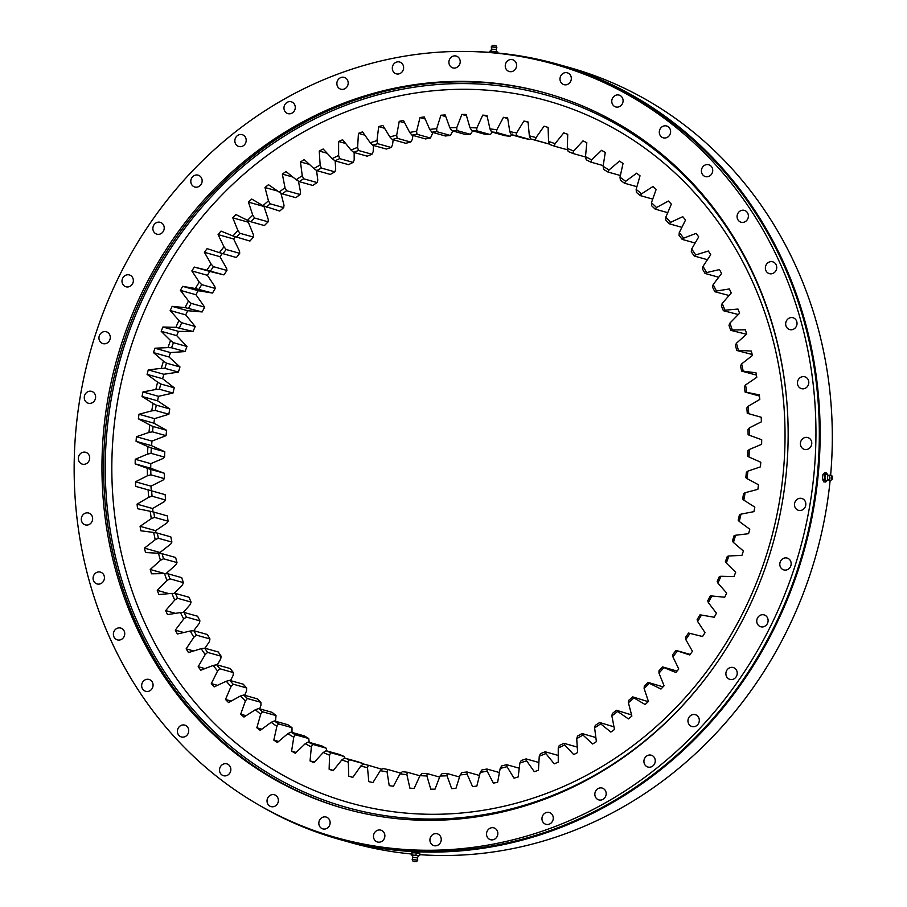<?xml version="1.0" encoding="UTF-8"?>
<svg xmlns="http://www.w3.org/2000/svg" width="907" height="907" viewBox="0 0 907 907"><rect width="100%" height="100%" fill="white"/><g stroke="black" fill="none" stroke-linecap="round" stroke-linejoin="round"><path stroke-width="1.36" d="M391.314 785.961A339.354 311.124 105.7 0 1 389.216 785.632L387.074 771.914A326.169 299.038 105.7 0 1 380.282 770.644L372.936 782.571A339.354 311.124 105.7 0 1 368.798 781.63L367.516 767.753A326.169 299.038 105.7 0 1 360.839 765.984L352.8 777.39A339.354 311.124 105.7 0 1 348.742 776.165L348.322 762.175A326.169 299.038 105.7 0 1 341.803 759.93L333.084 770.769A339.354 311.124 105.7 0 1 329.128 769.238L329.581 755.214A326.169 299.038 105.7 0 1 323.232 752.493L313.89 762.708A339.354 311.124 105.7 0 1 310.047 760.894L311.373 746.892A326.169 299.038 105.7 0 1 305.217 743.717L295.285 753.264A339.354 311.124 105.7 0 1 291.589 751.177L293.766 737.255A326.169 299.038 105.7 0 1 287.848 733.627L277.383 742.482A339.354 311.124 105.7 0 1 273.823 740.123L276.862 726.348A326.169 299.038 105.7 0 1 271.193 722.289L260.23 730.396A339.354 311.124 105.7 0 1 256.84 727.777L260.717 714.206A326.169 299.038 105.7 0 1 255.332 709.739L243.926 717.063A339.354 311.124 105.7 0 1 240.706 714.194L245.412 700.907A326.169 299.038 105.7 0 1 240.332 696.043L228.53 702.551A339.354 311.124 105.7 0 1 225.514 699.456L231.013 686.486A326.169 299.038 105.7 0 1 226.262 681.248L214.12 686.905A339.354 311.124 105.7 0 1 211.308 683.595L217.578 671.01A326.169 299.038 105.7 0 1 213.179 665.432L200.753 670.228A339.354 311.124 105.7 0 1 198.168 666.702L205.186 654.559A326.169 299.038 105.7 0 1 201.15 648.664L188.497 652.564A339.354 311.124 105.7 0 1 186.139 648.856L193.871 637.213A326.169 299.038 105.7 0 1 190.232 631.023L177.398 634.004A339.354 311.124 105.7 0 1 175.278 630.127L183.702 619.028A326.169 299.038 105.7 0 1 180.459 612.565L167.512 614.629A339.354 311.124 105.7 0 1 165.641 610.592L174.711 600.094A326.169 299.038 105.7 0 1 171.888 593.405L158.872 594.538A339.354 311.124 105.7 0 1 157.274 590.355L166.945 580.503A326.169 299.038 105.7 0 1 164.552 573.598L151.537 573.802A339.354 311.124 105.7 0 1 150.199 569.505L160.437 560.333A326.169 299.038 105.7 0 1 158.487 553.259L145.517 552.522A339.354 311.124 105.7 0 1 144.462 548.123L155.21 539.688A326.169 299.038 105.7 0 1 153.702 532.454L140.857 530.788A339.354 311.124 105.7 0 1 140.075 526.309L151.288 518.645A326.169 299.038 105.7 0 1 150.245 511.299L137.569 508.702A339.354 311.124 105.7 0 1 137.07 504.167L148.703 497.297A326.169 299.038 105.7 0 1 148.124 489.871L135.676 486.367A339.354 311.124 105.7 0 1 135.46 481.787L147.456 475.756A326.169 299.038 105.7 0 1 147.331 468.284L135.166 463.874A339.354 311.124 105.7 0 1 135.245 459.282L147.546 454.101A326.169 299.038 105.7 0 1 147.898 446.618L136.073 441.324A339.354 311.124 105.7 0 1 136.424 436.732L148.986 432.435A326.169 299.038 105.7 0 1 149.791 424.975L138.363 418.819A339.354 311.124 105.7 0 1 138.998 414.25L151.764 410.86A326.169 299.038 105.7 0 1 153.034 403.445L142.036 396.472A339.354 311.124 105.7 0 1 142.955 391.949L155.868 389.466A326.169 299.038 105.7 0 1 157.591 382.142L147.081 374.364A339.354 311.124 105.7 0 1 148.272 369.897L161.276 368.355A326.169 299.038 105.7 0 1 163.441 361.145L153.476 352.608A339.354 311.124 105.7 0 1 154.938 348.22L167.965 347.608A326.169 299.038 105.7 0 1 170.561 340.544L161.185 331.293A339.354 311.124 105.7 0 1 162.909 327.008L175.901 327.336A326.169 299.038 105.7 0 1 178.928 320.454L170.176 310.511A339.354 311.124 105.7 0 1 172.16 306.351L185.062 307.609A326.169 299.038 105.7 0 1 188.509 300.943L180.414 290.365A339.354 311.124 105.7 0 1 182.647 286.34L195.402 288.528A326.169 299.038 105.7 0 1 199.234 282.111L191.842 270.932A339.354 311.124 105.7 0 1 194.313 267.077L206.864 270.184A326.169 299.038 105.7 0 1 211.082 264.028L204.415 252.316A339.354 311.124 105.7 0 1 207.113 248.631L219.415 252.645A326.169 299.038 105.7 0 1 223.984 246.795L218.088 234.596A339.354 311.124 105.7 0 1 221.002 231.092L232.986 236.001A326.169 299.038 105.7 0 1 237.895 230.469L232.782 217.827A339.354 311.124 105.7 0 1 235.899 214.54L247.509 220.31A326.169 299.038 105.7 0 1 252.747 215.14L248.439 202.125A339.354 311.124 105.7 0 1 251.738 199.052L262.939 205.662A326.169 299.038 105.7 0 1 268.461 200.855L264.991 187.522A339.354 311.124 105.7 0 1 268.472 184.688L279.197 192.114A326.169 299.038 105.7 0 1 284.991 187.704L282.36 174.11A339.354 311.124 105.7 0 1 286 171.525L296.204 179.722A326.169 299.038 105.7 0 1 302.246 175.72L300.478 161.922A339.354 311.124 105.7 0 1 304.253 159.609L313.901 168.543A326.169 299.038 105.7 0 1 320.148 164.983L319.253 151.05A339.354 311.124 105.7 0 1 323.153 148.997L332.189 158.634A326.169 299.038 105.7 0 1 338.628 155.516L338.606 141.503A339.354 311.124 105.7 0 1 342.608 139.735L350.998 150.04A326.169 299.038 105.7 0 1 357.607 147.376L358.446 133.352A339.354 311.124 105.7 0 1 362.539 131.866L370.249 142.784A326.169 299.038 105.7 0 1 376.983 140.596L378.684 126.617A339.354 311.124 105.7 0 1 382.856 125.427L389.851 136.912A326.169 299.038 105.7 0 1 396.676 135.2L399.239 121.345A339.354 311.124 105.7 0 1 403.456 120.45L409.703 132.445A326.169 299.038 105.7 0 1 416.608 131.232L420.02 117.536A339.354 311.124 105.7 0 1 424.272 116.946L429.737 129.395A326.169 299.038 105.7 0 1 436.675 128.681L440.915 115.234A339.354 311.124 105.7 0 1 445.19 114.94L449.849 127.796A326.169 299.038 105.7 0 1 456.799 127.581L461.856 114.418A339.354 311.124 105.7 0 1 466.119 114.441L469.962 127.649A326.169 299.038 105.7 0 1 476.889 127.932L482.728 115.121A339.354 311.124 105.7 0 1 486.968 115.45L489.973 128.941A326.169 299.038 105.7 0 1 496.843 129.724L503.453 117.32A339.354 311.124 105.7 0 1 507.648 117.955L509.791 131.674A326.169 299.038 105.7 0 1 516.582 132.955L523.929 121.028A339.354 311.124 105.7 0 1 528.067 121.957L529.348 135.835A326.169 299.038 105.7 0 1 536.026 137.603L544.064 126.198A339.354 311.124 105.7 0 1 548.123 127.434L548.542 141.413A326.169 299.038 105.7 0 1 555.061 143.669L563.78 132.83A339.354 311.124 105.7 0 1 567.737 134.349L567.283 148.374A326.169 299.038 105.7 0 1 573.632 151.095L582.974 140.88A339.354 311.124 105.7 0 1 586.818 142.694L585.491 156.696A326.169 299.038 105.7 0 1 591.647 159.881L601.579 150.324A339.354 311.124 105.7 0 1 605.275 152.41L603.098 166.332A326.169 299.038 105.7 0 1 609.016 169.96L619.481 161.106A339.354 311.124 105.7 0 1 623.041 163.464L620.003 177.239A326.169 299.038 105.7 0 1 625.671 181.298L636.635 173.203A339.354 311.124 105.7 0 1 640.025 175.811L636.147 189.382A326.169 299.038 105.7 0 1 641.532 193.849L652.938 186.525A339.354 311.124 105.7 0 1 656.158 189.393L651.453 202.692A326.169 299.038 105.7 0 1 656.532 207.544L668.334 201.048A339.354 311.124 105.7 0 1 671.35 204.143L665.851 217.113A326.169 299.038 105.7 0 1 670.602 222.34L682.744 216.682A339.354 311.124 105.7 0 1 685.556 219.993L679.286 232.577A326.169 299.038 105.7 0 1 683.685 238.156L696.111 233.371A339.354 311.124 105.7 0 1 698.696 236.886L691.678 249.028A326.169 299.038 105.7 0 1 695.714 254.924L708.367 251.024A339.354 311.124 105.7 0 1 710.725 254.742L702.993 266.386A326.169 299.038 105.7 0 1 706.632 272.576L719.466 269.583A339.354 311.124 105.7 0 1 721.587 273.472L713.163 284.571A326.169 299.038 105.7 0 1 716.405 291.022L729.353 288.959A339.354 311.124 105.7 0 1 731.223 292.995L722.153 303.494A326.169 299.038 105.7 0 1 724.976 310.194L737.992 309.06A339.354 311.124 105.7 0 1 739.59 313.232L729.92 323.085A326.169 299.038 105.7 0 1 732.312 329.989L745.327 329.797A339.354 311.124 105.7 0 1 746.665 334.082L736.427 343.254A326.169 299.038 105.7 0 1 738.377 350.34L751.347 351.077A339.354 311.124 105.7 0 1 752.402 355.465L741.654 363.9A326.169 299.038 105.7 0 1 743.162 371.133L756.007 372.811A339.354 311.124 105.7 0 1 756.789 377.278L745.577 384.953A326.169 299.038 105.7 0 1 746.62 392.289L759.295 394.885A339.354 311.124 105.7 0 1 759.794 399.42L748.162 406.291A326.169 299.038 105.7 0 1 748.74 413.717L761.188 417.231A339.354 311.124 105.7 0 1 761.404 421.8L749.409 427.832A326.169 299.038 105.7 0 1 749.533 435.303L761.699 439.725A339.354 311.124 105.7 0 1 761.619 444.317L749.318 449.487A326.169 299.038 105.7 0 1 748.967 456.981L760.792 462.264A339.354 311.124 105.7 0 1 760.44 466.856L747.878 471.152A326.169 299.038 105.7 0 1 747.073 478.624L758.501 484.769A339.354 311.124 105.7 0 1 757.867 489.338L745.101 492.728A326.169 299.038 105.7 0 1 743.831 500.142L754.828 507.115A339.354 311.124 105.7 0 1 753.91 511.65L740.996 514.122A326.169 299.038 105.7 0 1 739.273 521.457L749.783 529.223A339.354 311.124 105.7 0 1 748.592 533.69L735.588 535.243A326.169 299.038 105.7 0 1 733.423 542.454L743.389 550.98A339.354 311.124 105.7 0 1 741.926 555.367L728.899 555.98A326.169 299.038 105.7 0 1 726.303 563.043L735.679 572.306A339.354 311.124 105.7 0 1 733.956 576.58L720.963 576.262A326.169 299.038 105.7 0 1 717.936 583.133L726.688 593.076A339.354 311.124 105.7 0 1 724.704 597.237L711.802 595.978A326.169 299.038 105.7 0 1 708.356 602.645L716.451 613.223A339.354 311.124 105.7 0 1 714.217 617.248L701.462 615.059A326.169 299.038 105.7 0 1 697.63 621.476L705.022 632.655A339.354 311.124 105.7 0 1 702.551 636.51L690 633.403A326.169 299.038 105.7 0 1 685.783 639.56L692.449 651.271A339.354 311.124 105.7 0 1 689.751 654.956L677.45 650.943A326.169 299.038 105.7 0 1 672.881 656.793L678.776 669.003A339.354 311.124 105.7 0 1 675.862 672.495L663.879 667.586A326.169 299.038 105.7 0 1 658.97 673.119L664.083 685.76A339.354 311.124 105.7 0 1 660.965 689.048L649.355 683.277A326.169 299.038 105.7 0 1 644.117 688.458L648.426 701.474A339.354 311.124 105.7 0 1 645.126 704.535L633.925 697.925A326.169 299.038 105.7 0 1 628.404 702.732L631.873 716.065A339.354 311.124 105.7 0 1 628.392 718.9L617.667 711.473A326.169 299.038 105.7 0 1 611.874 715.884L614.504 729.489A339.354 311.124 105.7 0 1 610.865 732.074L600.661 723.865A326.169 299.038 105.7 0 1 594.618 727.868L596.387 741.665A339.354 311.124 105.7 0 1 592.611 743.989L582.963 735.044A326.169 299.038 105.7 0 1 576.716 738.615L577.612 752.549A339.354 311.124 105.7 0 1 573.712 754.601L564.676 744.953A326.169 299.038 105.7 0 1 558.236 748.071L558.259 762.084A339.354 311.124 105.7 0 1 554.256 763.864L545.867 753.558A326.169 299.038 105.7 0 1 539.257 756.211L538.418 770.236A339.354 311.124 105.7 0 1 534.325 771.721L526.616 760.814A326.169 299.038 105.7 0 1 519.881 762.991L518.18 776.97A339.354 311.124 105.7 0 1 514.008 778.161L507.013 766.687A326.169 299.038 105.7 0 1 500.188 768.388L497.626 782.253A339.354 311.124 105.7 0 1 493.408 783.138L487.161 771.154A326.169 299.038 105.7 0 1 480.257 772.367L476.844 786.052A339.354 311.124 105.7 0 1 472.592 786.641L467.128 774.193A326.169 299.038 105.7 0 1 460.189 774.907L455.949 788.364A339.354 311.124 105.7 0 1 451.675 788.648L447.015 775.791A326.169 299.038 105.7 0 1 440.065 776.007L435.009 789.169A339.354 311.124 105.7 0 1 430.746 789.147L426.902 775.95A326.169 299.038 105.7 0 1 419.975 775.666L414.136 788.466A339.354 311.124 105.7 0 1 409.896 788.138L406.892 774.657A326.169 299.038 105.7 0 1 400.021 773.875L393.411 786.267A339.354 311.124 105.7 0 1 391.314 785.961M142.036 396.472L157.58 400.837L169.768 408.932A323.527 296.623 105.7 0 0 168.861 414.261L155.335 410.463L151.764 410.86M138.363 418.819L153.907 423.184A339.354 311.124 105.7 0 1 154.541 418.626L168.861 414.261M153.907 423.184L166.627 430.292A323.527 296.623 105.7 0 0 166.049 435.655L152.523 431.857L148.986 432.435M136.073 441.324L151.616 445.688A339.354 311.124 105.7 0 1 151.968 441.097L166.049 435.655M151.616 445.688L164.802 451.754A323.527 296.623 105.7 0 0 164.552 457.139L151.038 453.341L147.546 454.101M135.166 463.874L150.721 468.239A339.354 311.124 105.7 0 1 150.789 463.647L163.101 458.466L164.552 457.139M150.721 468.239L164.314 473.25A323.527 296.623 105.7 0 0 164.394 478.624L150.879 474.826L147.456 475.756M135.676 486.367L151.22 490.732A339.354 311.124 105.7 0 1 151.004 486.152L162.999 480.12L164.394 478.624M151.22 490.732L165.153 494.666A323.527 296.623 105.7 0 0 165.573 500.006L152.059 496.208L148.703 497.297M152.988 511.922A339.354 311.124 105.7 0 1 152.625 508.532L164.258 501.662L165.573 500.006M155.993 532.851A339.354 311.124 105.7 0 1 155.63 530.674L166.843 523.01L168.078 521.185A323.527 296.623 105.7 0 1 167.33 515.902L153.805 512.104A323.527 296.623 -74.3 0 0 154.553 517.387L168.078 521.185M160.233 553.463A339.354 311.124 105.7 0 1 160.006 552.488L170.754 544.053L171.899 542.069A323.527 296.623 105.7 0 1 170.822 536.876L157.296 533.078A323.527 296.623 -74.3 0 0 158.374 538.282L171.899 542.069M165.947 573.689L175.981 564.698L177.024 562.578A323.527 296.623 105.7 0 1 175.618 557.488L162.092 553.689A323.527 296.623 -74.3 0 0 163.498 558.78L177.024 562.578M174.087 593.439L182.488 584.868L183.418 582.611A323.527 296.623 105.7 0 1 181.695 577.646L168.18 573.848A323.527 296.623 -74.3 0 0 169.904 578.813L183.418 582.611M183.35 612.463L190.266 604.459L191.071 602.067A323.527 296.623 105.7 0 1 189.03 597.248L175.516 593.461A323.527 296.623 -74.3 0 0 177.545 598.269L191.071 602.067M193.69 630.716L199.257 623.392L199.925 620.876A323.527 296.623 105.7 0 1 197.601 616.238L184.076 612.44A323.527 296.623 -74.3 0 0 186.411 617.077L199.925 620.876M204.993 648.244L209.426 641.578L209.959 638.947A323.527 296.623 105.7 0 1 207.34 634.503L193.826 630.705A323.527 296.623 -74.3 0 0 196.445 635.149L209.959 638.947M217.272 664.922L220.73 658.924L221.127 656.203A323.527 296.623 105.7 0 1 218.236 651.963L204.71 648.165A323.527 296.623 -74.3 0 0 207.612 652.405L221.127 656.203M230.514 680.624L233.133 675.375L233.371 672.563A323.527 296.623 105.7 0 1 230.208 668.561L216.694 664.763A323.527 296.623 -74.3 0 0 219.857 668.765L233.371 672.563M244.675 695.295L246.557 690.851L246.647 687.959A323.527 296.623 105.7 0 1 243.235 684.195L229.709 680.397A323.527 296.623 -74.3 0 0 233.133 684.161L246.647 687.959M259.685 708.855L260.955 705.272L260.887 702.313A323.527 296.623 105.7 0 1 257.237 698.821L243.711 695.023A323.527 296.623 -74.3 0 0 247.362 698.515L260.887 702.313M275.501 721.258L276.023 715.566A323.527 296.623 105.7 0 1 272.157 712.358L258.631 708.56A323.527 296.623 -74.3 0 0 262.508 711.768L276.023 715.566M292.02 732.437L291.997 727.663A323.527 296.623 105.7 0 1 287.927 724.75L274.402 720.952A323.527 296.623 -74.3 0 0 278.483 723.865L291.997 727.663M309.196 742.357L308.743 738.547A323.527 296.623 105.7 0 1 304.48 735.94L290.966 732.142A323.527 296.623 -74.3 0 0 295.217 734.749L308.743 738.547M492.478 132.184L490.245 134.576A323.527 296.623 105.7 0 0 485.256 134.372L471.742 130.574L469.962 127.649M472.762 130.869L470.314 134.304A323.527 296.623 105.7 0 0 465.314 134.463L451.799 130.665L449.849 127.796M452.876 130.971L450.36 135.46A323.527 296.623 105.7 0 0 445.371 135.982L431.845 132.184L429.737 129.395M432.934 132.49L430.451 138.057A323.527 296.623 105.7 0 0 425.496 138.93L411.971 135.132L409.703 132.445M412.991 135.415L412.232 139.576L410.701 142.07A323.527 296.623 105.7 0 0 405.78 143.295L392.266 139.497L389.851 136.912M393.162 139.746L392.527 144.961L391.178 147.478A323.527 296.623 105.7 0 0 386.337 149.054L372.811 145.256L370.249 142.784M373.525 145.46L373.151 151.741L371.972 154.269A323.527 296.623 105.7 0 0 367.222 156.185L353.707 152.387L350.998 150.04M354.161 152.523L354.183 159.881L353.174 162.41A323.527 296.623 105.7 0 0 348.537 164.655L335.023 160.856L332.189 158.634M335.159 160.89L335.703 169.348L334.864 171.854L321.35 168.056A323.527 296.623 -74.3 0 0 316.849 170.629L330.363 174.427A323.527 296.623 105.7 0 1 334.864 171.854M316.554 170.425L317.79 180.085L317.133 182.579L303.607 178.781A323.527 296.623 -74.3 0 0 299.265 181.649L312.79 185.447A323.527 296.623 105.7 0 1 317.133 182.579M298.426 181.117L300.534 192.069L300.047 194.506A323.527 296.623 105.7 0 0 295.886 197.681L282.36 193.894L279.197 192.114M280.841 193.032L284.016 205.22L283.698 207.612A323.527 296.623 105.7 0 0 279.719 211.07L262.939 205.662M248.439 202.125L263.994 206.49A339.354 311.124 105.7 0 1 264.198 206.286M263.994 206.49L268.291 219.505L268.143 221.83L254.618 218.031A323.527 296.623 -74.3 0 0 250.854 221.762L264.379 225.56A323.527 296.623 105.7 0 1 268.143 221.83M232.782 217.827L248.325 222.204A339.354 311.124 105.7 0 1 249.346 221.115M248.325 222.204L253.438 234.834L253.45 237.09A323.527 296.623 105.7 0 0 249.924 241.069L232.986 236.001M218.088 234.596L233.632 238.96A339.354 311.124 105.7 0 1 235.355 236.886M233.632 238.96L239.539 251.16L239.709 253.325A323.527 296.623 105.7 0 0 236.41 257.531L219.415 252.645M204.415 252.316L219.97 256.681A339.354 311.124 105.7 0 1 222.26 253.541M219.97 256.681L226.625 268.393L226.954 270.467A323.527 296.623 105.7 0 0 223.927 274.889L206.864 270.184M191.842 270.932L207.386 275.297A339.354 311.124 105.7 0 1 209.857 271.442L223.927 274.889M207.386 275.297L214.789 286.476L215.254 288.437A323.527 296.623 105.7 0 0 212.499 293.052L195.402 288.528M180.414 290.365L195.957 294.73A339.354 311.124 105.7 0 1 198.191 290.705L212.499 293.052M195.957 294.73L204.665 307.144A323.527 296.623 105.7 0 0 202.193 311.94L185.062 307.609M170.176 310.511L185.72 314.876A339.354 311.124 105.7 0 1 187.704 310.716L202.193 311.94M185.72 314.876L195.22 326.531A323.527 296.623 105.7 0 0 193.044 331.474L175.901 327.336M161.185 331.293L176.729 335.658A339.354 311.124 105.7 0 1 178.464 331.372L193.044 331.474M176.729 335.658L186.978 346.485A323.527 296.623 105.7 0 0 185.107 351.565L171.593 347.766L167.965 347.608M153.476 352.608L169.019 356.973A339.354 311.124 105.7 0 1 170.482 352.585L185.107 351.565M169.019 356.973L179.971 366.938A323.527 296.623 105.7 0 0 178.418 372.119L164.893 368.321L161.276 368.355M147.081 374.364L162.625 378.729A339.354 311.124 105.7 0 1 163.827 374.262L178.418 372.119M162.625 378.729L174.223 387.777L160.709 383.978A323.527 296.623 -74.3 0 0 159.473 389.25L172.988 393.048A323.527 296.623 105.7 0 1 174.223 387.777M157.58 400.837A339.354 311.124 105.7 0 1 158.498 396.314L172.988 393.048M169.768 408.932L156.253 405.134A323.527 296.623 -74.3 0 0 155.335 410.463M166.627 430.292L153.102 426.494A323.527 296.623 -74.3 0 0 152.523 431.857M164.802 451.754L151.288 447.967A323.527 296.623 -74.3 0 0 151.038 453.341M164.314 473.25L150.789 469.452A323.527 296.623 -74.3 0 0 150.879 474.826M165.153 494.666L151.639 490.868A323.527 296.623 -74.3 0 0 152.059 496.208M326.169 748.162A323.527 296.623 105.7 0 1 321.747 745.883L308.221 742.085A323.527 296.623 -74.3 0 0 312.643 744.364L326.169 748.162L326.917 751.257M344.207 756.483A323.527 296.623 105.7 0 1 339.637 754.522L326.112 750.724A323.527 296.623 -74.3 0 0 330.692 752.685L344.207 756.483L344.683 758.071M362.777 763.445A323.527 296.623 105.7 0 1 358.084 761.835L344.558 758.037A323.527 296.623 -74.3 0 0 349.252 759.658L362.777 763.445L363.072 764.284M360.839 765.984L363.469 763.977A323.527 296.623 -74.3 0 0 368.276 765.247L381.892 769.272M505.108 135.721A323.527 296.623 105.7 0 1 510.051 136.288L496.526 132.49A323.527 296.623 -74.3 0 0 491.583 131.934L505.108 135.721M490.245 134.576L476.719 130.778A323.527 296.623 -74.3 0 0 471.742 130.574M470.314 134.304L456.799 130.506A323.527 296.623 -74.3 0 0 451.799 130.665M450.36 135.46L436.834 131.674A323.527 296.623 -74.3 0 0 431.845 132.184M430.451 138.057L416.937 134.259A323.527 296.623 -74.3 0 0 411.971 135.132M410.701 142.07L397.175 138.272A323.527 296.623 -74.3 0 0 392.266 139.497M391.178 147.478L377.652 143.68A323.527 296.623 -74.3 0 0 372.811 145.256M371.972 154.269L358.446 150.471A323.527 296.623 -74.3 0 0 353.707 152.387M353.174 162.41L339.649 158.612A323.527 296.623 -74.3 0 0 335.023 160.856M300.047 194.506L286.533 190.719A323.527 296.623 -74.3 0 0 282.36 193.894M253.45 237.09L239.936 233.292A323.527 296.623 -74.3 0 0 236.398 237.271M283.698 207.612L270.173 203.814A323.527 296.623 -74.3 0 0 266.204 207.272M239.709 253.325L226.183 249.527A323.527 296.623 -74.3 0 0 222.895 253.733M226.954 270.467L213.428 266.669A323.527 296.623 -74.3 0 0 210.401 271.091M215.254 288.437L201.739 284.639A323.527 296.623 -74.3 0 0 198.973 289.254M204.665 307.144L191.139 303.357A323.527 296.623 -74.3 0 0 188.667 308.153M195.22 326.531L181.706 322.733A323.527 296.623 -74.3 0 0 179.529 327.676M186.978 346.485L173.464 342.687A323.527 296.623 -74.3 0 0 171.593 347.766M179.971 366.938L166.457 363.14A323.527 296.623 -74.3 0 0 164.893 368.321M747.073 478.624L745.792 477.672A323.527 296.623 -74.3 0 0 746.37 472.298L747.878 471.152M748.967 456.981L747.606 456.198A323.527 296.623 -74.3 0 0 747.856 450.813L749.318 449.487M749.533 435.303L748.105 434.702A323.527 296.623 -74.3 0 0 748.014 429.328L749.409 427.832M748.74 413.717L747.255 413.297A323.527 296.623 -74.3 0 0 746.835 407.957L748.162 406.291M759.42 396.03L745.089 392.051A323.527 296.623 -74.3 0 0 744.33 386.767L745.577 384.953M756.415 375.101L741.597 371.088A323.527 296.623 -74.3 0 0 740.509 365.884L741.654 363.9M752.175 354.49L736.79 350.476A323.527 296.623 -74.3 0 0 735.396 345.374L736.427 343.254M746.472 334.264L730.713 330.318A323.527 296.623 -74.3 0 0 728.99 325.352L729.92 323.085M738.321 314.525L723.378 310.704A323.527 296.623 -74.3 0 0 721.348 305.886L722.153 303.494M707.426 259.708L694.184 255.989A323.527 296.623 -74.3 0 0 691.281 251.749L691.678 249.028M729.058 295.489L714.818 291.725A323.527 296.623 -74.3 0 0 712.483 287.077L713.163 284.571M702.993 266.386L702.449 269.005A323.527 296.623 -74.3 0 1 705.068 273.46L718.718 277.247M681.894 227.328L669.185 223.757A323.527 296.623 -74.3 0 0 665.761 219.993L665.851 217.113M679.286 232.577L679.037 235.389A323.527 296.623 -74.3 0 1 682.2 239.403L695.147 243.031M667.733 212.669L655.183 209.132A323.527 296.623 -74.3 0 0 651.521 205.64L651.453 202.692M652.723 199.098L640.263 195.595A323.527 296.623 -74.3 0 0 636.385 192.386L636.147 189.382M636.918 186.695L624.481 183.214A323.527 296.623 -74.3 0 0 620.411 180.289L620.003 177.239M620.388 175.516L607.928 172.024A323.527 296.623 -74.3 0 0 603.677 169.405L603.098 166.332M603.212 165.596L590.672 162.081A323.527 296.623 -74.3 0 0 586.239 159.791L585.491 156.696M585.571 157.024L572.77 153.43A323.527 296.623 -74.3 0 0 568.201 151.48L567.283 148.374M567.737 149.882L554.336 146.129A323.527 296.623 -74.3 0 0 549.631 144.508L548.542 141.413M544.143 142.705A323.527 296.623 105.7 0 1 548.939 143.975L535.425 140.177A323.527 296.623 -74.3 0 0 530.618 138.907L544.143 142.705M511.242 134.712A323.527 296.623 -74.3 0 1 516.128 135.631L529.643 139.429A323.527 296.623 105.7 0 0 524.756 138.51L511.242 134.712L509.791 131.674M419.975 775.666L422.163 773.376A323.527 296.623 -74.3 0 0 427.152 773.58L439.646 777.095M440.065 776.007L442.094 773.648A323.527 296.623 -74.3 0 0 447.094 773.501L459.532 776.993M460.189 774.907L462.048 772.492A323.527 296.623 -74.3 0 0 467.048 771.982L479.486 775.474M480.257 772.367L481.957 769.896A323.527 296.623 -74.3 0 0 486.923 769.023L499.417 772.537M500.188 768.388L501.718 765.893A323.527 296.623 -74.3 0 0 506.628 764.669L519.246 768.206M519.881 762.991L521.242 760.474A323.527 296.623 -74.3 0 0 526.083 758.898L538.883 762.492M539.257 756.211L540.436 753.683A323.527 296.623 -74.3 0 0 545.186 751.767L558.247 755.44M558.236 748.071L559.234 745.543A323.527 296.623 -74.3 0 0 563.871 743.298L577.26 747.062M576.716 738.615L577.544 736.099A323.527 296.623 -74.3 0 0 582.045 733.536L595.854 737.538M628.404 702.732L628.721 700.34A323.527 296.623 -74.3 0 0 632.689 696.882L648.21 701.667M594.618 727.868L595.275 725.385A323.527 296.623 -74.3 0 0 599.618 722.505L613.982 726.836M611.874 715.884L612.361 713.446A323.527 296.623 -74.3 0 0 616.533 710.272L631.567 714.92M658.97 673.119L658.958 670.874A323.527 296.623 -74.3 0 0 662.495 666.894L677.064 671.078M644.117 688.458L644.276 686.123A323.527 296.623 -74.3 0 0 648.04 682.404L663.062 686.848M672.881 656.793L672.711 654.627A323.527 296.623 -74.3 0 0 675.998 650.421L690.148 654.412M685.783 639.56L685.465 637.496A323.527 296.623 -74.3 0 0 688.492 633.063L690 633.403M697.63 621.476L697.154 619.526A323.527 296.623 -74.3 0 0 699.921 614.901L701.462 615.059M708.356 602.645L707.743 600.808A323.527 296.623 -74.3 0 0 710.226 596.012L711.802 595.978M717.936 583.133L717.188 581.421A323.527 296.623 -74.3 0 0 719.364 576.478L720.963 576.262M726.303 563.043L725.43 561.467A323.527 296.623 -74.3 0 0 727.301 556.388L728.899 555.98M733.423 542.454L732.437 541.025A323.527 296.623 -74.3 0 0 734.001 535.833L735.588 535.243M739.273 521.457L738.185 520.176A323.527 296.623 -74.3 0 0 739.42 514.904L740.996 514.122M743.831 500.142L742.64 499.031A323.527 296.623 -74.3 0 0 743.547 493.691L745.101 492.728M512.387 134.089L510.051 136.288M530.527 138.68L529.643 139.429M156.253 405.134L153.034 403.445M153.102 426.494L149.791 424.975M151.288 447.967L147.898 446.618M150.789 469.452L147.331 468.284M151.639 490.868L148.124 489.871M154.553 517.387L151.288 518.645M153.805 512.104L150.245 511.299M158.374 538.282L155.21 539.688M157.296 533.078L153.702 532.454M163.498 558.78L160.437 560.333M162.092 553.689L158.487 553.259M169.904 578.813L166.945 580.503M168.18 573.848L164.552 573.598M196.445 635.149L193.871 637.213M193.826 630.705L190.232 631.023M184.076 612.44L180.459 612.565M186.411 617.077L183.702 619.028M175.516 593.461L171.888 593.405M177.545 598.269L174.711 600.094M233.133 684.161L231.013 686.486M229.709 680.397L226.262 681.248M207.612 652.405L205.186 654.559M204.71 648.165L201.15 648.664M216.694 664.763L213.179 665.432M219.857 668.765L217.578 671.01M247.362 698.515L245.412 700.907M243.711 695.023L240.332 696.043M262.508 711.768L260.717 714.206M258.631 708.56L255.332 709.739M278.483 723.865L276.862 726.348M274.402 720.952L271.193 722.289M295.217 734.749L293.766 737.255M290.966 732.142L287.848 733.627M312.643 744.364L311.373 746.892M308.221 742.085L305.217 743.717M330.692 752.685L329.581 755.214M326.112 750.724L323.232 752.493M349.252 759.658L348.322 762.175M344.558 758.037L341.803 759.93M368.276 765.247L367.516 767.753M491.583 131.934L489.973 128.941M496.526 132.49L496.843 129.724M476.719 130.778L476.889 127.932M456.799 130.506L456.799 127.581M436.834 131.674L436.675 128.681M416.937 134.259L416.608 131.232M397.175 138.272L396.676 135.2M377.652 143.68L376.983 140.596M358.446 150.471L357.607 147.376M339.649 158.612L338.628 155.516M286.533 190.719L284.991 187.704M303.607 178.781L302.246 175.72M299.265 181.649L296.204 179.722M321.35 168.056L320.148 164.983M316.849 170.629L313.901 168.543M239.936 233.292L237.895 230.469M270.173 203.814L268.461 200.855M254.618 218.031L252.747 215.14M250.854 221.762L247.509 220.31M226.183 249.527L223.984 246.795M213.428 266.669L211.082 264.028M201.739 284.639L199.234 282.111M191.139 303.357L188.509 300.943M181.706 322.733L178.928 320.454M173.464 342.687L170.561 340.544M166.457 363.14L163.441 361.145M160.709 383.978L157.591 382.142M159.473 389.25L155.868 389.466M745.089 392.051L746.62 392.289M741.597 371.088L743.162 371.133M736.79 350.476L738.377 350.34M730.713 330.318L732.312 329.989M723.378 310.704L724.976 310.194M694.184 255.989L695.714 254.924M714.818 291.725L716.405 291.022M705.068 273.46L706.632 272.576M669.185 223.757L670.602 222.34M682.2 239.403L683.685 238.156M655.183 209.132L656.532 207.544M640.263 195.595L641.532 193.849M624.481 183.214L625.671 181.298M607.928 172.024L609.016 169.96M590.672 162.081L591.647 159.881M572.77 153.43L573.632 151.095M554.336 146.129L555.061 143.669M530.618 138.907L529.348 135.835M535.425 140.177L536.026 137.603M516.128 135.631L516.582 132.955M427.152 773.58L426.902 775.95M447.094 773.501L447.015 775.791M467.048 771.982L467.128 774.193M486.923 769.023L487.161 771.154M506.628 764.669L507.013 766.687M526.083 758.898L526.616 760.814M545.186 751.767L545.867 753.558M563.871 743.298L564.676 744.953M582.045 733.536L582.963 735.044M632.689 696.882L633.925 697.925M599.618 722.505L600.661 723.865M616.533 710.272L617.667 711.473M662.495 666.894L663.879 667.586M648.04 682.404L649.355 683.277M675.998 650.421L677.45 650.943M380.282 770.644L382.765 768.535A323.527 296.623 -74.3 0 0 387.652 769.453L400.803 773.138M387.652 769.453L387.074 771.914M400.021 773.875L402.368 771.664A323.527 296.623 -74.3 0 0 407.311 772.231L419.93 775.78M407.311 772.231L406.892 774.657M523.929 121.028L528.078 122.184M148.272 369.897L163.827 374.262M154.938 348.22L170.482 352.585M162.909 327.008L178.464 331.372M172.16 306.351L187.704 310.716M182.647 286.34L198.191 290.705M194.313 267.077L209.857 271.442M264.991 187.522L277.723 191.094M319.253 151.05L327.155 153.26M300.478 161.922L309.491 164.462M282.36 174.11L292.893 177.058M338.606 141.503L345.669 143.487M358.446 133.352L364.863 135.154M378.684 126.617L384.591 128.284M399.239 121.345L404.726 122.887M420.02 117.536L425.168 118.987M440.915 115.234L445.779 116.595M461.856 114.418L466.493 115.722M482.728 115.121L487.172 116.368M503.453 117.32L507.739 118.534M348.742 776.165L352.857 777.31M329.128 769.238L333.357 770.428M310.047 760.894L314.423 762.129M291.589 751.177L296.135 752.459M273.823 740.123L278.585 741.461M256.84 727.777L261.862 729.183M240.706 714.194L246.046 715.702M225.514 699.456L231.228 701.054M198.168 666.702L204.948 668.606M186.139 648.856L193.667 650.965M211.308 683.595L217.499 685.329M157.274 590.355L168.997 593.654M165.641 610.592L175.493 613.359M175.278 630.127L183.804 632.519M150.199 569.505L164.859 573.621M144.462 548.123L160.006 552.488M140.075 526.309L155.63 530.674M137.07 504.167L152.625 508.532M135.46 481.787L151.004 486.152M135.245 459.282L150.789 463.647M136.424 436.732L151.968 441.097M138.998 414.25L154.541 418.626M142.955 391.949L158.498 396.314M325.5 816.901A6.156 5.646 105.7 0 1 329.978 824.146A6.156 5.646 105.7 0 1 322.801 828.885A6.156 5.646 105.7 0 1 325.5 816.901M273.733 794.623A6.156 5.646 105.7 0 1 278.211 801.867A6.156 5.646 105.7 0 1 271.023 806.606A6.156 5.646 105.7 0 1 273.733 794.623M226.206 763.728A6.156 5.646 105.7 0 1 230.684 770.973A6.156 5.646 105.7 0 1 223.496 775.712A6.156 5.646 105.7 0 1 226.206 763.728M184.087 724.976A6.156 5.646 105.7 0 1 188.565 732.221A6.156 5.646 105.7 0 1 181.389 736.96A6.156 5.646 105.7 0 1 184.087 724.976M148.431 679.32A6.156 5.646 105.7 0 1 152.909 686.576A6.156 5.646 105.7 0 1 145.732 691.315A6.156 5.646 105.7 0 1 148.431 679.32M113.477 633.12A6.156 5.646 105.7 0 1 120.722 628.041A6.156 5.646 105.7 0 1 124.644 634.809A6.156 5.646 105.7 0 1 117.4 639.889A6.156 5.646 105.7 0 1 113.477 633.12M93.172 577.181A6.156 5.646 105.7 0 1 100.416 572.102A6.156 5.646 105.7 0 1 104.339 578.87A6.156 5.646 105.7 0 1 97.094 583.949A6.156 5.646 105.7 0 1 93.172 577.181M81.392 518.124A6.156 5.646 105.7 0 1 88.637 513.033A6.156 5.646 105.7 0 1 92.559 519.802A6.156 5.646 105.7 0 1 85.315 524.892A6.156 5.646 105.7 0 1 81.392 518.124M78.433 457.377A6.156 5.646 105.7 0 1 85.677 452.298A6.156 5.646 105.7 0 1 89.6 459.067A6.156 5.646 105.7 0 1 82.356 464.146A6.156 5.646 105.7 0 1 78.433 457.377M84.362 396.45A6.156 5.646 105.7 0 1 91.607 391.37A6.156 5.646 105.7 0 1 95.53 398.139A6.156 5.646 105.7 0 1 88.285 403.218A6.156 5.646 105.7 0 1 84.362 396.45M99.033 336.848A6.156 5.646 105.7 0 1 106.289 331.769A6.156 5.646 105.7 0 1 110.201 338.538A6.156 5.646 105.7 0 1 102.956 343.617A6.156 5.646 105.7 0 1 99.033 336.848M122.094 280.036A6.156 5.646 105.7 0 1 129.338 274.946A6.156 5.646 105.7 0 1 133.261 281.714A6.156 5.646 105.7 0 1 126.016 286.793A6.156 5.646 105.7 0 1 122.094 280.036M152.966 227.396A6.156 5.646 105.7 0 1 160.21 222.317A6.156 5.646 105.7 0 1 164.133 229.086A6.156 5.646 105.7 0 1 156.877 234.165A6.156 5.646 105.7 0 1 152.966 227.396M190.889 180.244A6.156 5.646 105.7 0 1 198.134 175.164A6.156 5.646 105.7 0 1 202.057 181.933A6.156 5.646 105.7 0 1 194.812 187.012A6.156 5.646 105.7 0 1 190.889 180.244M234.936 139.735A6.156 5.646 105.7 0 1 242.18 134.655A6.156 5.646 105.7 0 1 246.103 141.424A6.156 5.646 105.7 0 1 238.858 146.503A6.156 5.646 105.7 0 1 234.936 139.735M290.637 101.652A6.156 5.646 105.7 0 1 295.115 108.897A6.156 5.646 105.7 0 1 287.938 113.636A6.156 5.646 105.7 0 1 290.637 101.652M343.549 77.231A6.156 5.646 105.7 0 1 348.027 84.476A6.156 5.646 105.7 0 1 340.851 89.215A6.156 5.646 105.7 0 1 343.549 77.231M398.978 61.857A6.156 5.646 105.7 0 1 403.468 69.102A6.156 5.646 105.7 0 1 396.28 73.841A6.156 5.646 105.7 0 1 398.978 61.857M455.575 55.917A6.156 5.646 105.7 0 1 460.053 63.161A6.156 5.646 105.7 0 1 452.876 67.9A6.156 5.646 105.7 0 1 455.575 55.917M511.933 59.545A6.156 5.646 105.7 0 1 516.423 66.789A6.156 5.646 105.7 0 1 509.235 71.528A6.156 5.646 105.7 0 1 511.933 59.545M566.682 72.673A6.156 5.646 105.7 0 1 571.161 79.918A6.156 5.646 105.7 0 1 563.973 84.657A6.156 5.646 105.7 0 1 566.682 72.673M618.449 94.952A6.156 5.646 105.7 0 1 622.928 102.196A6.156 5.646 105.7 0 1 615.751 106.935A6.156 5.646 105.7 0 1 618.449 94.952M665.976 125.846A6.156 5.646 105.7 0 1 670.454 133.091A6.156 5.646 105.7 0 1 663.278 137.83A6.156 5.646 105.7 0 1 665.976 125.846M708.084 164.598A6.156 5.646 105.7 0 1 712.573 171.842A6.156 5.646 105.7 0 1 705.385 176.582A6.156 5.646 105.7 0 1 708.084 164.598M743.751 210.243A6.156 5.646 105.7 0 1 748.23 217.487A6.156 5.646 105.7 0 1 741.053 222.226A6.156 5.646 105.7 0 1 743.751 210.243M765.463 266.885A6.156 5.646 105.7 0 1 772.707 261.806A6.156 5.646 105.7 0 1 776.63 268.574A6.156 5.646 105.7 0 1 769.385 273.653A6.156 5.646 105.7 0 1 765.463 266.885M785.768 322.824A6.156 5.646 105.7 0 1 793.013 317.745A6.156 5.646 105.7 0 1 796.936 324.502A6.156 5.646 105.7 0 1 789.68 329.592A6.156 5.646 105.7 0 1 785.768 322.824M797.536 381.892A6.156 5.646 105.7 0 1 804.792 376.802A6.156 5.646 105.7 0 1 808.715 383.57A6.156 5.646 105.7 0 1 801.459 388.65A6.156 5.646 105.7 0 1 797.536 381.892M800.496 442.627A6.156 5.646 105.7 0 1 807.752 437.548A6.156 5.646 105.7 0 1 811.674 444.317A6.156 5.646 105.7 0 1 804.418 449.396A6.156 5.646 105.7 0 1 800.496 442.627M794.566 503.555A6.156 5.646 105.7 0 1 801.822 498.465A6.156 5.646 105.7 0 1 805.745 505.233A6.156 5.646 105.7 0 1 798.489 510.324A6.156 5.646 105.7 0 1 794.566 503.555M779.895 563.156A6.156 5.646 105.7 0 1 787.151 558.077A6.156 5.646 105.7 0 1 791.074 564.846A6.156 5.646 105.7 0 1 783.818 569.925A6.156 5.646 105.7 0 1 779.895 563.156M756.846 619.98A6.156 5.646 105.7 0 1 764.091 614.889A6.156 5.646 105.7 0 1 768.014 621.658A6.156 5.646 105.7 0 1 760.769 626.748A6.156 5.646 105.7 0 1 756.846 619.98M725.974 672.609A6.156 5.646 105.7 0 1 733.219 667.529A6.156 5.646 105.7 0 1 737.142 674.298A6.156 5.646 105.7 0 1 729.897 679.377A6.156 5.646 105.7 0 1 725.974 672.609M688.05 719.761A6.156 5.646 105.7 0 1 695.295 714.682A6.156 5.646 105.7 0 1 699.218 721.45A6.156 5.646 105.7 0 1 691.973 726.53A6.156 5.646 105.7 0 1 688.05 719.761M644.004 760.27A6.156 5.646 105.7 0 1 651.249 755.191A6.156 5.646 105.7 0 1 655.171 761.959A6.156 5.646 105.7 0 1 647.927 767.039A6.156 5.646 105.7 0 1 644.004 760.27M601.545 787.922A6.156 5.646 105.7 0 1 606.023 795.167A6.156 5.646 105.7 0 1 598.835 799.906A6.156 5.646 105.7 0 1 601.545 787.922M548.633 812.343A6.156 5.646 105.7 0 1 553.111 819.588A6.156 5.646 105.7 0 1 545.935 824.327A6.156 5.646 105.7 0 1 548.633 812.343M493.193 827.717A6.156 5.646 105.7 0 1 497.682 834.962A6.156 5.646 105.7 0 1 490.494 839.701A6.156 5.646 105.7 0 1 493.193 827.717M436.596 833.658A6.156 5.646 105.7 0 1 441.085 840.902A6.156 5.646 105.7 0 1 433.897 845.641A6.156 5.646 105.7 0 1 436.596 833.658M380.237 830.018A6.156 5.646 105.7 0 1 384.715 837.274A6.156 5.646 105.7 0 1 377.539 842.013A6.156 5.646 105.7 0 1 380.237 830.018M512.682 55.225A401.778 368.355 -74.3 0 0 84.805 373.435A401.778 368.355 -74.3 0 0 336.44 837.66A401.778 368.355 -74.3 0 0 377.425 846.469A401.778 368.355 -74.3 0 0 805.291 528.259A401.778 368.355 -74.3 0 0 553.667 64.034A401.778 368.355 -74.3 0 0 512.682 55.225M553.667 64.034L557.045 64.975A401.778 368.355 105.7 0 1 808.67 529.212A401.778 368.355 105.7 0 1 380.804 847.421A401.778 368.355 105.7 0 1 339.819 838.612L336.44 837.66M259.402 805.325A402.651 369.16 -74.3 0 0 339.581 839.463A402.651 369.16 -74.3 0 0 380.657 848.283A402.651 369.16 -74.3 0 0 809.463 529.382A402.651 369.16 -74.3 0 0 557.283 64.136A402.651 369.16 -74.3 0 0 516.208 55.304A402.651 369.16 -74.3 0 0 471.062 51.54M411.325 853.975A402.651 369.16 105.7 0 1 392.822 851.707A402.651 369.16 105.7 0 1 351.746 842.875L339.581 839.463M345.408 808.908A371.666 340.749 105.7 0 1 113.59 379.239A371.666 340.749 105.7 0 1 509.281 85.337A371.666 340.749 105.7 0 1 546.365 93.251M507.614 84.873A371.666 340.749 105.7 0 1 545.526 93.024A371.666 340.749 105.7 0 1 778.297 522.455A371.666 340.749 105.7 0 1 382.493 816.822A371.666 340.749 105.7 0 1 344.581 808.67A371.666 340.749 105.7 0 1 111.81 379.239A371.666 340.749 105.7 0 1 507.614 84.873M557.283 64.136L569.449 67.549A402.651 369.16 105.7 0 1 830.653 474.939M830.12 480.563A402.651 369.16 105.7 0 1 419.692 854.666M117.468 401.892A364.637 334.298 -74.3 0 0 387.062 810.847A364.637 334.298 -74.3 0 0 779.396 501.707A364.637 334.298 -74.3 0 0 509.802 92.741A364.637 334.298 -74.3 0 0 117.468 401.892M786.925 403.003A369.909 339.139 -74.3 0 0 463.25 83.569A369.909 339.139 -74.3 0 0 110.971 400.69A369.909 339.139 -74.3 0 0 303.709 791.879A369.909 339.139 -74.3 0 0 712.052 669.649M418.376 855.8L419.612 855.55L419.816 853.362L416.2 852.807L411.438 852.829L411.222 855.006L412.402 855.188M412.402 855.029L418.467 855.584L417.469 857.92M419.612 855.55L411.222 855.006M412.232 859.621L412.889 857.432L417.492 857.897L417.742 860.142M412.175 859.575L417.764 860.119L416.642 861.582L415.383 861.571M414.238 861.469L416.653 861.571M415.996 854.984L416.2 852.807M411.801 854.711L412.005 852.535M827.581 474.86L826.64 472.932L824.622 472.808L822.887 474.644L822.445 479.179L823.749 481.866L825.767 482.002L827.501 480.154M828.204 479.973L826.164 480.517A3.072 1.202 -86.3 0 1 825.359 479.939A3.072 1.202 -86.3 0 1 825.155 476.288A3.072 1.202 -86.3 0 1 826.56 474.44L828.51 475.245M826.64 472.932L824.905 474.769L824.463 479.304L825.767 482.002M828.397 479.916A2.324 0.907 -86.3 0 1 828 479.803A2.324 0.907 -86.3 0 1 827.785 479.486A2.324 0.907 -86.3 0 1 827.547 477.207A2.324 0.907 -86.3 0 1 828.284 475.393L830.687 474.951A2.812 1.1 -86.3 0 1 830.891 475.053L832.161 476.073A1.848 0.726 -86.3 0 1 832.365 476.345A1.848 0.726 -86.3 0 1 832.547 478.193A1.848 0.726 -86.3 0 1 831.934 479.622A1.848 0.726 -86.3 0 1 831.345 479.315A1.848 0.726 -86.3 0 1 831.254 477.014A1.848 0.726 -86.3 0 1 832.161 476.073M831.934 479.622L830.54 480.461A2.812 1.1 -86.3 0 1 830.336 480.54A2.812 1.1 -86.3 0 1 829.656 480.007A2.812 1.1 -86.3 0 1 829.452 476.731A2.812 1.1 -86.3 0 1 830.687 474.951M832.082 478.295L831.628 477.365L832.15 478.012M824.905 474.769L822.887 474.644M824.463 479.304L822.445 479.179M489.338 52.334L489.995 51.166L494.19 51.438L497.807 52.005L497.716 53.025M496.855 47.425L491.277 46.881L492.376 45.441L496.05 45.792L496.855 47.425L496.152 49.568L491.537 49.103L490.653 51.211M491.277 46.881L491.549 49.114M489.995 51.166L489.882 52.379M494.19 51.438L494.066 52.708M414.034 861.321A1.315 1.315 0 0 0 415.599 861.469M412.98 861.219L412.175 859.587M412.866 857.455L412.356 854.984M831.991 478.499A1.315 1.315 0 0 0 832.07 477.195M828 479.803L830.336 480.54M494.803 45.543A1.315 1.315 0 0 0 493.646 45.429M496.163 49.545L496.628 51.812"/></g></svg>
